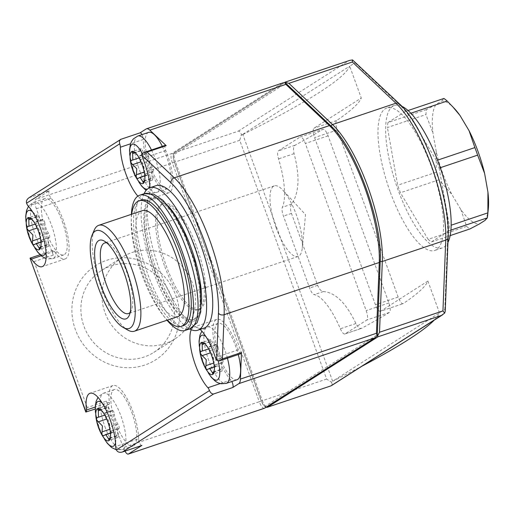 <?xml version="1.0" encoding="UTF-8"?>
<svg xmlns="http://www.w3.org/2000/svg" width="514" height="514" viewBox="0 0 514 514"><rect width="100%" height="100%" fill="white"/><g stroke="black" fill="none" stroke-linecap="round" stroke-linejoin="round"><path stroke-width="0.39" stroke-dasharray="2.57 1.93" d="M434.182 320.171A794.021 58.429 160 0 0 439.489 312.904L427.905 281.068A794.021 58.429 -20 0 1 403.169 303.626C401.73 304.005 400.065 301.821 398.17 297.073L337.338 129.946C335.719 125.024 335.449 121.908 336.548 120.584A794.021 58.429 160 0 0 361.284 98.026L349.693 66.19L355.013 62.804L353.805 60.716M427.905 281.068L380.611 311.221L403.169 303.626L380.424 311.311A8.494 2.666 71.4 0 1 375.406 304.731L314.574 137.604A8.494 2.666 71.4 0 1 313.99 128.179L361.284 98.026M445.214 311.388L444.809 309.512L332.642 381.24A794.021 58.429 160 0 0 362.19 366.071M242.846 134.527A794.021 58.429 160 0 0 349.693 66.19L241.676 135.053L242.846 134.527L332.642 381.24M300.137 137L322.702 129.412C324.405 128.943 326.21 131.083 328.105 135.831L388.937 302.958C390.556 307.873 390.685 311.041 389.323 312.454A794.021 58.429 -20 0 1 361.638 328.311C359.768 328.921 357.866 327.328 355.926 323.531C346.179 303.087 335.334 292.427 323.383 291.541C321.147 291.271 319.233 289.196 317.639 285.334L291.457 213.4C290.179 209.371 290.217 206.294 291.579 204.161C299.174 192.975 300.009 176.141 294.092 153.647C293.089 149.349 293.398 146.554 295.017 145.263A794.021 58.429 160 0 0 322.702 129.412L300.33 136.91A8.494 2.666 71.4 0 1 305.342 143.49L366.174 310.617A8.494 2.666 71.4 0 1 366.765 320.049L345.042 333.894A8.494 2.666 71.4 0 1 344.849 333.984A8.494 2.666 71.4 0 1 340.371 328.767A55.197 17.322 71.4 0 0 314.183 294.638A8.494 2.666 71.4 0 1 309.621 288.033L283.439 216.098A8.494 2.666 71.4 0 1 282.379 207.251A55.197 17.322 71.4 0 0 278.537 158.877A8.494 2.666 71.4 0 1 278.415 150.853L300.137 137A8.494 2.666 71.4 0 1 300.33 136.91M345.042 333.894L361.638 328.311L344.849 333.984M454.53 108.666A64.539 20.252 -108.6 0 0 441.545 101.027L435.872 104.638A64.539 20.252 -108.6 0 0 432.916 132.856L436.245 151.604A64.539 20.252 -108.6 0 0 451.806 194.356L460.807 209.487A64.539 20.252 -108.6 0 0 479.324 224.014M484.991 220.403A64.539 20.252 -108.6 0 0 488.3 208.98M443.91 98.457L441.545 101.027M435.872 104.638L426.447 109.585A71.337 22.378 -108.6 0 0 425.926 114.564L432.916 132.856M436.245 151.604L436.174 172.274A71.337 22.378 -108.6 0 0 438.924 179.816L451.806 194.356M460.807 209.487L466.628 226.398A71.337 22.378 -108.6 0 0 469.899 228.961M426.447 109.585L387.948 122.544A71.337 22.378 -108.6 0 0 387.427 127.523L425.926 114.564M408.045 110.523L405.405 111.416A71.337 22.378 -108.6 0 1 408.675 113.98L436.38 160.554L437.53 160.169M410.859 113.241L408.675 113.98M466.628 226.398L428.13 239.357A71.337 22.378 -108.6 0 0 431.394 241.921L450.148 235.611M438.924 179.816L400.419 192.776A71.337 22.378 -108.6 0 1 397.675 185.233L387.427 127.523M436.174 172.274L397.675 185.233M450.913 230.099L448.857 230.792A71.337 22.378 -108.6 0 0 449.377 225.813L451.163 225.209M440.267 167.718L439.129 168.104A71.337 22.378 -108.6 0 0 436.38 160.554M48.586 244.214A7.98 2.506 71.4 0 1 48.933 237.603A7.98 2.506 71.4 0 1 49.28 237.564L41.056 240.334L41.409 241.554L40.355 246.977L48.586 244.214A2.551 0.797 71.4 0 1 48.483 246.354A2.551 0.797 71.4 0 1 47.256 245.056L40.265 247.407M49.28 237.564A2.551 0.797 71.4 0 0 49.402 237.552A2.551 0.797 71.4 0 0 49.588 235.778A2.551 0.797 71.4 0 0 48.502 233.189A7.98 2.506 71.4 0 1 44.834 223.115L36.61 225.884C39.141 229.019 40.362 232.379 40.278 235.952C40.394 238.522 40.657 239.987 41.056 240.334L41.004 240.372M36.61 225.884L34.38 222.292M44.834 223.115A2.551 0.797 71.4 0 0 44.069 220.532A2.551 0.797 71.4 0 0 42.925 219.394A2.551 0.797 71.4 0 0 42.733 219.581A7.98 2.506 71.4 0 1 42.161 220.133A7.98 2.506 71.4 0 1 38.37 216.163L30.146 218.932L34.798 222.453M152.427 178.005A7.98 2.506 71.4 0 1 152.774 171.4A7.98 2.506 71.4 0 1 153.127 171.361L144.903 174.13L145.25 175.351L144.203 180.774L152.427 178.005A2.551 0.797 71.4 0 1 152.324 180.151A2.551 0.797 71.4 0 1 151.103 178.853L144.113 181.204M153.249 171.348A2.551 0.797 71.4 0 0 153.435 169.575A2.551 0.797 71.4 0 0 152.35 166.979A7.98 2.506 71.4 0 1 148.681 156.911L140.457 159.681C142.982 162.816 144.203 166.17 144.119 169.748C144.241 172.318 144.498 173.783 144.903 174.13L153.249 171.348A2.551 0.797 71.4 0 1 153.127 171.361M140.457 159.681L138.221 156.089M148.681 156.911A2.551 0.797 71.4 0 0 147.91 154.328A2.551 0.797 71.4 0 0 146.773 153.191A2.551 0.797 71.4 0 0 146.58 153.378A7.98 2.506 71.4 0 1 146.002 153.93A7.98 2.506 71.4 0 1 142.217 149.959L133.993 152.722L138.716 156.365L135.94 153.32M221.945 369.007A7.98 2.506 71.4 0 1 222.292 362.402A7.98 2.506 71.4 0 1 222.646 362.364L214.422 365.133L214.768 366.353L213.721 371.776L221.945 369.007A2.551 0.797 71.4 0 1 221.842 371.153A2.551 0.797 71.4 0 1 220.622 369.855L213.631 372.207M222.768 362.351A2.551 0.797 71.4 0 0 222.954 360.577A2.551 0.797 71.4 0 0 221.868 357.982A7.98 2.506 71.4 0 1 218.199 347.914L209.975 350.683C212.5 353.818 213.721 357.172 213.644 360.751C213.76 363.321 214.017 364.786 214.422 365.133L222.768 362.351A2.551 0.797 71.4 0 1 222.646 362.364M209.975 350.683L207.74 347.091M218.199 347.914A2.551 0.797 71.4 0 0 217.435 345.331A2.551 0.797 71.4 0 0 216.291 344.194A2.551 0.797 71.4 0 0 216.098 344.38A7.98 2.506 71.4 0 1 215.52 344.933A7.98 2.506 71.4 0 1 211.736 340.962L203.512 343.725L208.234 347.368L205.459 344.322M118.104 435.217A7.98 2.506 71.4 0 1 118.451 428.605A7.98 2.506 71.4 0 1 118.798 428.567L110.574 431.336L110.928 432.557L109.88 437.979L118.104 435.217A2.551 0.797 71.4 0 1 118.002 437.356A2.551 0.797 71.4 0 1 116.774 436.058L109.784 438.41M118.92 428.554A2.551 0.797 71.4 0 0 119.107 426.781A2.551 0.797 71.4 0 0 118.021 424.191A7.98 2.506 71.4 0 1 114.359 414.117L106.128 416.886C108.66 420.022 109.88 423.375 109.797 426.954C109.912 429.524 110.176 430.989 110.574 431.336L118.92 428.554A2.551 0.797 71.4 0 1 118.798 428.567M106.128 416.886L103.899 413.295L112.444 410.397A2.551 0.797 71.4 0 1 113.588 411.534A2.551 0.797 71.4 0 1 114.359 414.117M112.444 410.397A2.551 0.797 71.4 0 0 112.251 410.583A7.98 2.506 71.4 0 1 111.679 411.136A7.98 2.506 71.4 0 1 107.895 407.165L99.671 409.934L104.387 413.571L101.611 410.525M196.676 246.726A55.865 17.527 71.4 0 1 199.316 309.357A55.865 17.527 71.4 0 1 166.318 266.085A55.865 17.527 71.4 0 1 163.677 203.46A55.865 17.527 71.4 0 1 196.676 246.726M191.266 329.744A33.969 10.659 71.4 0 1 193.881 327.071A33.969 10.659 71.4 0 1 200.113 329.442M149.972 187.719A33.969 10.659 71.4 0 1 146.034 200.454A33.969 10.659 71.4 0 1 137.861 196.117M390.338 192.262A75.153 23.58 -108.6 0 0 434.735 250.466A75.153 23.58 -108.6 0 0 433.109 171.715A75.153 23.58 -108.6 0 0 386.785 108.011A75.153 23.58 -108.6 0 0 390.338 192.262M285.521 82.992L331.177 126.553A87.47 27.441 71.4 0 1 380.052 260.849L377.295 335.205M282.912 82.876L146.137 128.969M264.826 408.052A1.696 1.606 57.5 0 0 265.442 406.105A6.791 2.133 -108.6 0 1 261.279 400.92L262.346 400.695L175.447 161.942L174.374 162.167L172.389 162.97L259.287 401.723L261.279 400.92L174.374 162.167A6.791 2.133 71.4 0 1 173.905 154.618L285.578 83.429M124.934 451.151A8.494 2.666 71.4 0 1 123.257 447.514L106.372 401.126L87.271 407.557L85.806 412.055M49.222 190.752A4.247 1.33 71.4 0 0 49.1 194.099A4.247 1.33 71.4 0 0 51.066 198.288A33.969 10.659 71.4 0 1 67.141 233.048A33.969 10.659 71.4 0 1 65.117 258.947A33.969 10.659 71.4 0 1 54.381 251.333A4.247 1.33 71.4 0 0 53.038 250.382A4.247 1.33 71.4 0 0 53.244 255.143L36.359 208.761A8.494 2.666 71.4 0 1 35.768 199.329L49.222 190.752L29.015 197.755M106.604 260.347A55.865 52.884 -122.5 0 1 178.724 324.225A55.865 52.884 -122.5 0 1 91.653 353.536A55.865 52.884 -122.5 0 1 106.604 260.347M331.472 381.767L331.626 382.358L326.621 379.062L239.723 140.309L241.413 134.507C240.475 132.066 239.434 130.954 238.284 131.166L174.856 152.517L285.219 82.156L285.585 82.439M30.114 197.183L120.906 139.307L140.052 132.843M349.616 60.427L285.276 82.137M331.626 382.358C332.372 384.549 332.153 385.706 330.977 385.834M266.329 407.094A1.696 1.606 57.5 0 1 265.442 406.105L377.103 334.922M377.276 335.661L377.115 334.91M241.413 134.507L241.676 135.053M87.271 407.557L34.136 261.575L29.928 258.516M240.989 353.658A4.247 1.33 71.4 0 1 238.303 349.848A33.969 10.659 71.4 0 0 216.805 319.355A33.969 10.659 71.4 0 0 214.781 345.247A33.969 10.659 71.4 0 0 230.85 380.007A4.247 1.33 71.4 0 1 231.833 381.497M237.127 379.717A29.722 9.323 71.4 0 1 219.568 356.697A29.722 9.323 71.4 0 1 218.161 323.377A29.722 9.323 71.4 0 1 235.72 346.397A29.722 9.323 71.4 0 1 238.278 354.57M141.716 445.49A4.247 1.33 71.4 0 1 139.724 443.19A4.247 1.33 71.4 0 1 138.613 438.815L115.682 446.531M138.613 438.815A33.969 10.659 71.4 0 0 129.181 402.693A33.969 10.659 71.4 0 0 112.964 385.558A33.969 10.659 71.4 0 0 109.334 402.321A4.247 1.33 71.4 0 1 108.884 404.415A4.247 1.33 71.4 0 1 106.372 401.126M131.873 412.601A29.722 9.323 71.4 0 1 133.28 445.921A29.722 9.323 71.4 0 1 115.721 422.9A29.722 9.323 71.4 0 1 114.314 389.58A29.722 9.323 71.4 0 1 131.873 412.601M62.355 221.598A29.722 9.323 71.4 0 1 63.762 254.918A29.722 9.323 71.4 0 1 46.202 231.898A29.722 9.323 71.4 0 1 44.795 198.577A29.722 9.323 71.4 0 1 62.355 221.598M165.373 145.308A4.247 1.33 71.4 0 0 165.771 150.576A33.969 10.659 71.4 0 1 168.958 192.737A33.969 10.659 71.4 0 1 152.742 175.608A33.969 10.659 71.4 0 1 143.31 139.487L130.537 143.785M162.321 146.329A29.722 9.323 71.4 0 1 166.202 155.395A29.722 9.323 71.4 0 1 167.609 188.715A29.722 9.323 71.4 0 1 150.049 165.694A29.722 9.323 71.4 0 1 148.642 132.374M141.96 134.623A4.247 1.33 71.4 0 1 143.31 139.487M25.816 218.848A23.638 7.414 -108.6 0 0 29.69 236.96A23.638 7.414 -108.6 0 0 36.385 250.26M46.003 251.834A23.638 7.414 -108.6 0 0 43.137 230.497A23.638 7.414 -108.6 0 0 32.517 211.774M95.334 409.851A23.638 7.414 -108.6 0 0 99.208 427.963A23.638 7.414 -108.6 0 0 105.903 441.263M115.522 442.837A23.638 7.414 -108.6 0 0 112.662 421.499A23.638 7.414 -108.6 0 0 102.042 402.777M129.656 152.645A23.638 7.414 -108.6 0 0 133.531 170.757A23.638 7.414 -108.6 0 0 140.232 184.051M147.499 189.062A23.638 7.414 -108.6 0 0 148.591 188.323M149.85 185.631A23.638 7.414 -108.6 0 0 142.429 153.692M199.175 343.648A23.638 7.414 -108.6 0 0 203.056 361.76A23.638 7.414 -108.6 0 0 209.751 375.053M218.199 361.111A23.638 7.414 -108.6 0 0 205.883 336.574M100.024 410.211L106.565 408.007A7.98 2.506 71.4 0 1 106.218 414.618A7.98 2.506 71.4 0 1 105.871 414.657L97.647 417.419M105.614 416.674A2.551 0.797 71.4 0 1 105.749 414.663A2.551 0.797 71.4 0 1 105.871 414.657M106.777 419.206A7.98 2.506 71.4 0 1 110.311 429.1L109.893 429.241M104.194 435.403L112.418 432.634A2.551 0.797 71.4 0 1 112.225 432.827A2.551 0.797 71.4 0 1 111.082 431.689A2.551 0.797 71.4 0 1 110.311 429.1M112.418 432.634A7.98 2.506 71.4 0 1 112.99 432.088A7.98 2.506 71.4 0 1 116.774 436.058M118.021 424.191L109.797 426.954M112.251 410.583L104.027 413.352M106.565 408.007A2.551 0.797 71.4 0 1 106.668 405.867A2.551 0.797 71.4 0 1 107.895 407.165M203.872 344.007L210.412 341.804A7.98 2.506 71.4 0 1 210.065 348.415A7.98 2.506 71.4 0 1 209.718 348.447L201.494 351.216M209.455 350.471A2.551 0.797 71.4 0 1 209.596 348.46A2.551 0.797 71.4 0 1 209.718 348.447M210.618 352.996A7.98 2.506 71.4 0 1 214.158 362.897L213.74 363.038M208.035 369.2L216.259 366.431A2.551 0.797 71.4 0 1 216.073 366.623A2.551 0.797 71.4 0 1 214.929 365.48A2.551 0.797 71.4 0 1 214.158 362.897M216.259 366.431A7.98 2.506 71.4 0 1 216.837 365.878A7.98 2.506 71.4 0 1 220.622 369.855M221.868 357.982L213.644 360.751M216.098 344.38L207.874 347.149M210.412 341.804A2.551 0.797 71.4 0 1 210.515 339.664A2.551 0.797 71.4 0 1 211.736 340.962M134.353 153.005L140.894 150.801A7.98 2.506 71.4 0 1 140.547 157.412A7.98 2.506 71.4 0 1 140.2 157.445L131.976 160.214M139.936 159.468A2.551 0.797 71.4 0 1 140.078 157.457A2.551 0.797 71.4 0 1 140.2 157.445M141.099 161.994A7.98 2.506 71.4 0 1 144.64 171.894L144.222 172.036M138.517 178.197L146.741 175.428A2.551 0.797 71.4 0 1 146.554 175.621A2.551 0.797 71.4 0 1 145.411 174.477A2.551 0.797 71.4 0 1 144.64 171.894M146.741 175.428A7.98 2.506 71.4 0 1 147.319 174.876A7.98 2.506 71.4 0 1 151.103 178.853M152.35 166.979L144.119 169.748M146.58 153.378L138.356 156.147M140.894 150.801A2.551 0.797 71.4 0 1 140.997 148.662A2.551 0.797 71.4 0 1 142.217 149.959M30.506 219.208L37.047 217.004A7.98 2.506 71.4 0 1 36.7 223.616A7.98 2.506 71.4 0 1 36.353 223.654L28.129 226.417M36.096 225.672A2.551 0.797 71.4 0 1 36.231 223.661A2.551 0.797 71.4 0 1 36.353 223.654M37.259 228.203A7.98 2.506 71.4 0 1 40.792 238.098L40.375 238.239M34.676 244.401L42.9 241.631A2.551 0.797 71.4 0 1 42.707 241.824A2.551 0.797 71.4 0 1 41.563 240.687A2.551 0.797 71.4 0 1 40.792 238.098M42.9 241.631A7.98 2.506 71.4 0 1 43.472 241.085A7.98 2.506 71.4 0 1 47.256 245.056M48.502 233.189L40.278 235.952M42.733 219.581L34.509 222.35M37.047 217.004A2.551 0.797 71.4 0 1 37.149 214.865A2.551 0.797 71.4 0 1 38.37 216.163M164.788 266.599A55.865 17.527 -108.6 0 0 197.787 309.871A55.865 17.527 -108.6 0 0 196.579 251.333A55.865 17.527 -108.6 0 0 162.148 203.974A55.865 17.527 -108.6 0 0 164.788 266.599M401.8 106.257A75.153 23.58 -108.6 0 0 394.424 105.441A75.153 23.58 -108.6 0 0 397.977 189.685A75.153 23.58 -108.6 0 0 442.374 247.896A75.153 23.58 -108.6 0 0 447.945 242.415M387.948 122.544L405.405 111.416M428.13 239.357L400.419 192.776M448.857 230.792L431.394 241.921M439.129 168.104L449.377 225.813M131.378 214.332A71.337 22.378 -108.6 0 0 143.008 275.196A71.337 22.378 -108.6 0 0 167.024 320.228M141.26 200.062A66.242 20.785 -108.6 0 0 144.389 274.315A66.242 20.785 -108.6 0 0 183.524 325.619M131.693 214.222A66.242 20.785 -108.6 0 0 142.095 275.086A66.242 20.785 -108.6 0 0 167.339 320.119M177.921 316.56A55.865 17.527 71.4 0 1 144.916 273.287A55.865 17.527 71.4 0 1 142.275 210.663M155.016 270.531A63.691 19.982 -108.6 0 0 192.641 319.856A63.691 19.982 -108.6 0 0 191.266 253.119A63.691 19.982 -108.6 0 0 152.009 199.13A63.691 19.982 -108.6 0 0 155.016 270.531M168.457 206.294A63.691 19.982 -108.6 0 0 153.538 198.616A63.691 19.982 -108.6 0 0 156.545 270.017A63.691 19.982 -108.6 0 0 194.17 319.342A63.691 19.982 -108.6 0 0 201.411 304.211M144.061 193.739A75.153 23.58 -108.6 0 0 153.429 272.002A75.153 23.58 -108.6 0 0 189.576 328.954M155.993 185.695A75.153 23.58 -108.6 0 0 159.546 269.94A75.153 23.58 -108.6 0 0 203.942 328.15M94.229 230.15A55.865 17.527 -108.6 0 0 101.354 287.949A55.865 17.527 -108.6 0 0 127.87 330.091M276.069 227.618A37.246 11.687 -108.6 0 0 298.075 256.467A37.246 11.687 -108.6 0 0 302.277 247.979A37.246 11.687 -108.6 0 0 282.79 190.09A37.246 11.687 -108.6 0 0 274.309 185.869A37.246 11.687 -108.6 0 0 276.069 227.618M130.19 312.358A37.246 11.687 -108.6 0 0 131.411 310.353A37.246 11.687 -108.6 0 0 127.613 274.547A37.246 11.687 -108.6 0 0 108.981 243.726A37.246 11.687 -108.6 0 0 106.803 242.871M132.162 252.451A48.599 46.003 -122.5 0 1 190.276 278.132A48.599 46.003 -122.5 0 1 174.863 338.97A48.599 46.003 -122.5 0 1 109.945 322.721A48.599 46.003 -122.5 0 1 122.615 257.013A48.599 46.003 -122.5 0 1 132.162 252.451M111.063 265.899A48.599 46.003 -122.5 0 1 169.17 291.586A48.599 46.003 -122.5 0 1 153.763 352.418A48.599 46.003 -122.5 0 1 88.845 336.175A48.599 46.003 -122.5 0 1 101.509 270.467A48.599 46.003 -122.5 0 1 111.063 265.899M444.809 309.512L447.726 235.99A84.919 26.644 71.4 0 0 400.265 105.608L355.013 62.804M331.17 126.174A1.696 1.388 133.4 0 0 331.177 126.553A1.696 1.388 133.4 0 0 330.81 125.834M400.265 105.608A4.247 3.47 133.4 0 0 399.365 103.809M264.305 408.302A8.494 2.666 -108.6 0 1 259.287 401.723L123.257 447.514M239.723 140.309L175.447 161.942A8.494 2.666 71.4 0 1 174.856 152.517A1.696 1.606 57.5 0 0 173.905 154.618A1.696 1.606 57.5 0 0 171.798 153.545A8.494 2.666 71.4 0 0 172.389 162.97L36.359 208.761M282.167 83.184L171.798 153.545L35.768 199.329M326.621 379.062L262.346 400.695A8.494 2.666 -108.6 0 0 267.357 407.274M53.244 255.143L34.136 261.575M238.284 131.166L348.653 60.806M447.726 235.99A4.247 3.116 -177.7 0 1 448.144 237.449M380.238 261.067A1.696 1.246 -177.7 0 1 380.052 260.849A1.696 1.246 -177.7 0 1 380.219 261.427M230.85 380.007L220.198 383.592M238.303 349.848L215.372 357.564M109.334 402.321L95.225 407.069M51.066 198.288L28.141 206.011M54.381 251.333L41.146 255.792M165.771 150.576L142.847 158.293M35.363 235.547A29.722 9.323 -108.6 0 0 52.923 258.568A29.722 9.323 -108.6 0 0 52.28 227.426A29.722 9.323 -108.6 0 0 33.956 202.227A29.722 9.323 -108.6 0 0 35.363 235.547M104.882 426.549A29.722 9.323 -108.6 0 0 122.441 449.57A29.722 9.323 -108.6 0 0 121.799 418.428A29.722 9.323 -108.6 0 0 103.475 393.229A29.722 9.323 -108.6 0 0 104.882 426.549M137.803 136.024A29.722 9.323 -108.6 0 0 139.21 169.344A29.722 9.323 -108.6 0 0 156.77 192.364A29.722 9.323 -108.6 0 0 151.482 149.979M227.439 358.219A29.722 9.323 -108.6 0 0 207.322 327.026A29.722 9.323 -108.6 0 0 208.729 360.346A29.722 9.323 -108.6 0 0 226.288 383.367M154.553 270.82A65.387 20.515 -108.6 0 0 200.524 306.903A65.387 20.515 -108.6 0 0 161.891 200.762A65.387 20.515 -108.6 0 0 154.553 270.82M144.222 193.688A71.337 22.378 -108.6 0 0 147.589 273.654A71.337 22.378 -108.6 0 0 189.73 328.902M337.338 129.946L314.574 137.604M336.548 120.584L313.99 128.179M398.17 297.073L375.406 304.731M295.017 145.263L278.415 150.853M328.105 135.831L305.342 143.49M388.937 302.958L366.174 310.617M389.323 312.454L366.765 320.049M355.926 323.531L340.371 328.767M323.383 291.541L314.183 294.638M317.639 285.334L309.621 288.033M291.457 213.4L283.439 216.098M291.579 204.161L282.379 207.251M294.092 153.647L278.537 158.877M34.804 222.446L32.093 219.523M41.409 241.554L40.979 245.923M145.25 175.351L144.826 179.72M214.768 366.353L214.344 370.722M110.928 432.557L110.497 436.926M265.976 407.319L263.663 405.63L261.208 400.984L174.31 162.231C173.025 157.021 172.685 154.457 173.276 154.547L174.522 152.671L284.467 82.581M216.805 319.355L193.881 327.071M108.884 404.415L95.218 409.015M112.964 385.558L90.034 393.274M53.038 250.382L40.015 254.771M65.117 258.947L42.187 266.663M168.958 192.737L146.034 200.454M44.795 198.577L33.956 202.227L29.549 205.067L28.482 206.377M63.762 254.918L52.923 258.568L47.699 258.972L46.048 258.574M34.971 248.211L29.69 236.98L25.925 221.335M114.314 389.58L103.475 393.229L99.073 396.069L98.001 397.38M133.28 445.921L122.441 449.57L116.344 449.795M104.49 439.213L99.208 427.982L95.443 412.337M167.609 188.715L156.77 192.364L151.54 192.769L148.321 191.748L146.098 190.443M138.812 182.007L133.537 170.776L129.766 155.132M218.161 323.377L207.322 327.026L202.914 329.866L201.848 331.177M208.331 373.01L203.056 361.779L199.284 346.134M106.218 414.618L104.785 415.1M105.749 414.663L97.352 417.49M112.225 432.827L103.674 435.705M112.99 432.088L110.452 432.942M118.002 437.356L108.942 440.402M118.451 428.605L110.703 431.214M111.679 411.136L104.393 413.59M106.668 405.867L97.615 408.913M210.065 348.415L208.633 348.897M209.596 348.46L201.199 351.287M216.073 366.623L207.521 369.502M216.837 365.878L214.293 366.739M221.842 371.153L212.79 374.198M222.292 362.402L214.55 365.011M216.291 344.194L207.733 347.072M215.52 344.933L208.241 347.387M210.515 339.664L201.462 342.709M140.547 157.412L139.114 157.894M140.078 157.457L131.68 160.284M146.554 175.621L137.996 178.499M147.319 174.876L144.775 175.737M152.324 180.151L143.271 183.196M152.774 171.4L145.032 174.008M146.773 153.191L138.215 156.07M146.002 153.93L138.722 156.385M140.997 148.662L131.937 151.707M36.7 223.616L35.267 224.098M36.231 223.661L27.833 226.488M42.707 241.824L34.155 244.703M43.472 241.085L40.934 241.94M48.483 246.354L39.424 249.399M48.933 237.603L41.184 240.211M49.402 237.552L41.004 240.379M42.925 219.394L34.374 222.273M42.161 220.133L34.875 222.588M37.149 214.865L28.097 217.91M163.677 203.46L162.148 203.974M199.316 309.357L197.787 309.871M394.424 105.441L386.785 108.011M442.374 247.896L434.735 250.466M153.538 198.616L152.009 199.13M194.17 319.342L192.641 319.856M302.277 247.979L305.541 214.653L282.79 190.09M274.309 185.869L104.657 242.974M298.075 256.467L128.416 313.572M108.981 243.726L104.303 241.072M131.411 310.353L129.284 315.3M122.615 257.013L101.509 270.467M174.863 338.97L153.763 352.418"/><path stroke-width="0.77" d="M362.19 366.071A794.021 58.429 160 0 0 434.182 320.171M450.148 235.611L469.899 228.961L479.324 224.014L484.991 220.403L487.356 217.833A71.337 22.378 -108.6 0 0 487.702 215.064L488.3 208.98A64.539 20.252 -108.6 0 0 487.947 192.185L484.618 173.436A64.539 20.252 -108.6 0 0 469.057 130.684L460.056 115.554A64.539 20.252 -108.6 0 0 454.53 108.666L447.174 101.02A71.337 22.378 -108.6 0 0 443.91 98.457L408.045 110.523M460.056 115.554L452.384 106.34M487.702 215.064A71.337 22.378 -108.6 0 0 487.876 212.854L487.947 192.185M484.618 173.436L477.628 155.144A71.337 22.378 -108.6 0 0 474.885 147.595L469.057 130.684M447.174 101.02L410.859 113.241M487.356 217.833L450.913 230.099M487.876 212.854L451.163 225.209M477.628 155.144L440.267 167.718M474.885 147.595L437.53 160.169M40.375 238.239L32.568 240.867C32.035 243.842 32.735 245.017 34.676 244.401L34.149 244.683M40.265 247.407L39.032 247.825L36.192 243.546L34.676 244.401M39.032 247.825L39.424 249.399L40.355 246.977M30.146 218.932L28.097 217.91L28.823 219.774L28.951 226.218L27.833 226.494M28.129 226.417C26.362 227.496 26.619 228.955 28.906 230.799L32.896 234.937L32.568 240.867M29.028 236.639A16.981 5.326 -108.6 0 0 31.264 241.85A16.981 5.326 -108.6 0 0 40.979 245.923A16.981 5.326 -108.6 0 0 32.093 219.523A16.981 5.326 -108.6 0 0 26.818 228.64A16.981 5.326 -108.6 0 0 29.028 236.639M144.222 172.036L136.416 174.664C135.882 177.638 136.583 178.814 138.517 178.197L137.99 178.48M144.113 181.204L142.879 181.622L140.039 177.343L138.517 178.197M142.879 181.622L143.271 183.196L144.203 180.774M133.993 152.722L131.937 151.707L132.67 153.57L132.798 160.008L131.68 160.291M131.976 160.214C130.203 161.293 130.466 162.752 132.753 164.596L136.737 168.733L136.416 174.664M132.875 170.436A16.981 5.326 -108.6 0 0 135.105 175.647A16.981 5.326 -108.6 0 0 144.826 179.72A16.981 5.326 -108.6 0 0 135.94 153.32A16.981 5.326 -108.6 0 0 130.659 162.437A16.981 5.326 -108.6 0 0 132.875 170.436M213.74 363.038L205.934 365.666C205.401 368.641 206.101 369.817 208.035 369.2L207.515 369.482M213.631 372.207L212.398 372.624L209.558 368.345L208.035 369.2M212.398 372.624L212.79 374.198L213.721 371.776M203.512 343.725L201.462 342.709L202.188 344.573L202.317 351.011L201.199 351.293M201.494 351.216C199.728 352.296 199.985 353.754 202.272 355.598L206.255 359.736L205.934 365.666M202.394 361.438A16.981 5.326 -108.6 0 0 204.623 366.649A16.981 5.326 -108.6 0 0 214.344 370.722A16.981 5.326 -108.6 0 0 205.459 344.322A16.981 5.326 -108.6 0 0 200.184 353.439A16.981 5.326 -108.6 0 0 202.394 361.438M109.893 429.241L102.087 431.869C101.554 434.844 102.254 436.02 104.194 435.403L103.667 435.686M109.784 438.41L108.55 438.827L105.711 434.548L104.194 435.403M108.55 438.827L108.942 440.402L109.88 437.979M99.671 409.934L97.615 408.913L98.341 410.776L98.47 417.214L97.358 417.496M97.647 417.419C95.88 418.499 96.137 419.957 98.425 421.801L102.415 425.939L102.087 431.869M98.547 427.642A16.981 5.326 -108.6 0 0 100.783 432.852A16.981 5.326 -108.6 0 0 110.497 436.926A16.981 5.326 -108.6 0 0 101.611 410.525A16.981 5.326 -108.6 0 0 96.336 419.642A16.981 5.326 -108.6 0 0 98.547 427.642M95.218 409.015L85.806 412.055L30.018 258.144A4.247 1.33 71.4 0 1 30.114 258.099A4.247 1.33 71.4 0 1 31.457 259.05A33.969 10.659 71.4 0 0 42.187 266.663A33.969 10.659 71.4 0 0 44.21 240.764A33.969 10.659 71.4 0 0 28.141 206.011A4.247 1.33 71.4 0 1 26.587 203.184L119.685 143.836A4.247 1.33 71.4 0 1 120.385 147.203A33.969 10.659 71.4 0 0 137.861 196.117M95.225 407.069L86.41 410.037A4.247 1.33 71.4 0 1 86.05 412.087L30.018 258.144M86.41 410.037A33.969 10.659 71.4 0 1 90.034 393.274A33.969 10.659 71.4 0 1 106.25 410.41A33.969 10.659 71.4 0 1 115.682 446.531A4.247 1.33 71.4 0 0 116.382 449.898C117.455 452.069 119.466 452.77 122.416 451.999L213.599 393.975C211.89 394.065 210.522 392.921 209.481 390.544A4.247 1.33 71.4 0 0 207.926 387.723A33.969 10.659 71.4 0 1 193.18 358.072A33.969 10.659 71.4 0 1 191.266 329.744M200.113 329.442A33.969 10.659 71.4 0 1 215.372 357.564A4.247 1.33 71.4 0 0 216.593 360.237L219.452 360.905L222.376 358.907L224.13 314.709A4.247 3.116 -177.7 0 1 218.463 313.161L216.593 360.237M149.972 187.719A33.969 10.659 71.4 0 0 142.847 158.293A4.247 1.33 71.4 0 1 142.025 155.369L142.217 154.059L143.4 152.812L147.1 152.08L174.304 177.812A89.166 27.974 71.4 0 1 224.13 314.709L379.261 262.493L376.454 333.284L240.423 379.075A16.981 5.326 71.4 0 1 238.824 383.637L232.701 387.543L213.599 393.975M219.452 360.905L240.989 353.658A4.247 1.33 71.4 0 0 241.484 352.476L240.423 379.075M444.674 313.11L441.34 315.474L377.912 336.824L377.745 335.636L379.512 332.256L442.939 310.906L444.674 313.11L445.214 311.388L448.144 237.449A4.247 3.116 -177.7 0 1 445.747 240.115L442.939 310.906M285.521 82.992L285.585 82.439L288.913 83.345L332.494 124.561A89.166 27.974 71.4 0 1 382.32 261.465L379.512 332.256M285.578 83.429L285.186 82.683M140.052 132.843L146.137 128.969A16.981 5.326 71.4 0 1 146.509 128.789L282.912 82.876L285.109 82.6L285.861 84.373L149.831 130.158L166.202 145.648L147.1 152.08M331.17 126.174A1.696 1.388 133.4 0 1 332.494 124.561L395.921 103.211A4.247 3.47 133.4 0 1 399.365 103.809L352.52 59.913L352.347 61.995L288.913 83.345M146.509 128.789A16.981 5.326 71.4 0 1 149.831 130.158M141.716 445.49A4.247 1.33 71.4 0 0 141.819 445.471A4.247 1.33 71.4 0 0 141.909 445.426L128.461 453.997A8.494 2.666 71.4 0 1 128.275 454.087A8.494 2.666 71.4 0 1 124.934 451.151M352.52 59.913L349.616 60.427L285.225 82.099M376.454 333.284L377.263 335.796L374.854 337.852L238.824 383.637M442.695 314.748L331.209 385.783L267.55 407.184L377.912 336.824M377.295 335.205L377.745 335.636M377.263 335.796L380.219 261.427A1.696 1.246 -177.7 0 1 379.261 262.493A89.166 27.974 71.4 0 0 329.435 125.596L174.304 177.812A4.247 3.47 133.4 0 0 171.001 182.778A84.919 26.644 71.4 0 1 218.463 313.161M120.906 139.307L29.015 197.755C26.837 199.31 26.028 201.122 26.587 203.184M120.334 139.532L119.364 141.241L119.685 143.836M231.833 381.497A4.247 1.33 71.4 0 1 232.701 387.543M238.278 354.57A29.722 9.323 71.4 0 1 237.127 379.717L226.288 383.367A29.722 9.323 -108.6 0 0 227.439 358.219M144.325 152.388L165.373 145.308A4.247 1.33 71.4 0 1 166.202 145.648M151.482 149.979A29.722 9.323 -108.6 0 0 137.803 136.024L148.642 132.374A29.722 9.323 71.4 0 1 162.321 146.329M140.014 132.875A4.247 1.33 71.4 0 1 140.104 132.83A4.247 1.33 71.4 0 1 141.96 134.623M31.264 241.85L36.385 250.26A23.638 7.414 -108.6 0 0 46.003 251.834M32.517 211.774A23.638 7.414 -108.6 0 0 25.816 218.848L26.818 228.64M100.783 432.852L105.903 441.263A23.638 7.414 -108.6 0 0 115.522 442.837M102.042 402.777A23.638 7.414 -108.6 0 0 95.334 409.851L96.336 419.642M135.105 175.647L140.232 184.051A23.638 7.414 -108.6 0 0 147.499 189.062M148.591 188.323A23.638 7.414 -108.6 0 0 149.85 185.631M142.429 153.692A23.638 7.414 -108.6 0 0 129.656 152.645L130.659 162.437M204.623 366.649L209.751 375.053A23.638 7.414 -108.6 0 0 218.566 378.715A23.638 7.414 -108.6 0 0 218.199 361.111M205.883 336.574A23.638 7.414 -108.6 0 0 199.175 343.648L200.184 353.439M100.024 410.211L98.341 410.776M98.425 421.801L106.649 419.032A2.551 0.797 71.4 0 1 105.614 416.674M203.872 344.007L202.188 344.573M202.272 355.598L210.496 352.829A2.551 0.797 71.4 0 1 209.455 350.471M134.353 153.005L132.67 153.57M132.753 164.596L140.977 161.826A2.551 0.797 71.4 0 1 139.936 159.468M30.506 219.208L28.823 219.774M28.906 230.799L37.13 228.03A2.551 0.797 71.4 0 1 36.096 225.672M447.945 242.415A75.153 23.58 -108.6 0 0 440.588 168.676A75.153 23.58 -108.6 0 0 401.8 106.257M167.024 320.228A71.337 22.378 -108.6 0 0 185.149 330.444A71.337 22.378 -108.6 0 0 183.601 255.696A71.337 22.378 -108.6 0 0 139.635 195.23A71.337 22.378 -108.6 0 0 131.378 214.332M167.339 320.119A66.242 20.785 -108.6 0 0 181.23 326.39L183.524 325.619A66.242 20.785 -108.6 0 0 182.084 256.21A66.242 20.785 -108.6 0 0 141.26 200.062L138.966 200.833A66.242 20.785 -108.6 0 0 131.693 214.222M181.23 326.39A66.242 20.785 -108.6 0 0 179.797 256.981A66.242 20.785 -108.6 0 0 138.966 200.833M98.714 225.325L142.275 210.663A55.865 17.527 71.4 0 1 175.28 253.929A55.865 17.527 71.4 0 1 177.921 316.56L134.36 331.222A55.865 17.527 -108.6 0 0 133.152 272.683A55.865 17.527 -108.6 0 0 98.714 225.325A55.865 17.527 -108.6 0 0 94.229 230.15L92.102 235.091A51.618 16.197 -108.6 0 0 98.688 288.502A51.618 16.197 -108.6 0 0 123.187 327.437A51.618 16.197 -108.6 0 0 128.07 274.392A51.618 16.197 -108.6 0 0 92.102 235.091M201.411 304.211A63.691 19.982 -108.6 0 0 168.457 206.294M189.576 328.954A75.153 23.58 -108.6 0 0 197.826 330.206A75.153 23.58 -108.6 0 0 196.2 251.455A75.153 23.58 -108.6 0 0 149.876 187.751A75.153 23.58 -108.6 0 0 144.061 193.739M197.826 330.206L203.942 328.15A75.153 23.58 -108.6 0 0 202.317 249.399A75.153 23.58 -108.6 0 0 155.993 185.695L149.876 187.751M101.444 286.748A41.493 13.017 -108.6 0 0 129.284 315.3A41.493 13.017 -108.6 0 0 125.056 275.408A41.493 13.017 -108.6 0 0 104.303 241.072A41.493 13.017 -108.6 0 0 101.444 286.748M123.187 327.437L127.87 330.091A55.865 17.527 -108.6 0 0 134.36 331.222M106.803 242.871A37.246 11.687 -108.6 0 0 104.657 242.974A37.246 11.687 -108.6 0 0 106.417 284.724A37.246 11.687 -108.6 0 0 128.416 313.572A37.246 11.687 -108.6 0 0 130.19 312.358M116.382 449.898L209.481 390.544M171.001 182.778L142.025 155.369M352.347 61.995L395.921 103.211A89.166 27.974 71.4 0 1 445.747 240.115L382.32 261.465A1.696 1.246 -177.7 0 1 380.238 261.067M241.484 352.476L222.376 358.907M285.122 82.613L330.81 125.834A1.696 1.388 133.4 0 0 329.435 125.596L285.861 84.373M374.854 337.852L264.492 408.212A1.696 1.606 57.5 0 0 264.826 408.052L264.305 408.302A8.494 2.666 -108.6 0 0 264.492 408.212L128.461 453.997M330.977 385.834L441.34 315.474M141.909 445.426L122.807 451.857M331.209 385.783L267.357 407.274A8.494 2.666 -108.6 0 0 267.55 407.184A1.696 1.606 57.5 0 1 266.329 407.094M220.198 383.592L207.926 387.723M41.146 255.792L31.457 259.05M130.537 143.785L120.385 147.203M144.222 193.688L153.667 194.067L163.124 200.415L174.516 214.858L185.162 235.078L194.645 261.099L200.299 286.947L200.768 311.792L197.035 322.876L189.73 328.902A71.337 22.378 -108.6 0 0 188.188 254.154A71.337 22.378 -108.6 0 0 144.222 193.688L139.635 195.23M264.305 408.302L128.275 454.087M264.826 408.052L375.464 337.518M284.467 82.581L285.206 82.111M267.357 407.274L265.976 407.319M399.365 103.809C423.986 125.622 450.553 198.931 448.144 237.449M330.81 125.834C355.412 147.434 382.769 222.703 380.219 261.427M141.819 445.471L122.416 451.999M40.015 254.771L30.114 258.099M140.104 132.83L120.7 139.358M46.048 258.574L42.103 256.537L37.843 252.361L34.971 248.211M28.482 206.377L26.567 210.387L25.7 216.291L25.925 221.335M116.344 449.795L111.622 447.54L107.362 443.364L104.49 439.213M98.001 397.38L96.086 401.389L95.218 407.294L95.443 412.337M146.098 190.443L141.684 186.158L138.812 182.007M137.803 136.024L133.396 138.864L131.449 141.62L130.415 144.183L129.547 150.088L129.766 155.132M226.288 383.367L221.059 383.772L217.84 382.75L215.462 381.337L211.209 377.16L208.331 373.01M201.848 331.177L199.933 335.186L199.066 341.09L199.284 346.134M104.785 415.1L98.476 417.22M110.452 432.942L105.711 434.536M208.633 348.897L202.317 351.017M214.293 366.739L209.551 368.332M139.114 157.894L132.798 160.015M144.775 175.737L140.033 177.33M35.267 224.098L28.957 226.218M40.934 241.94L36.192 243.533M189.73 328.902L185.149 330.444"/></g></svg>
